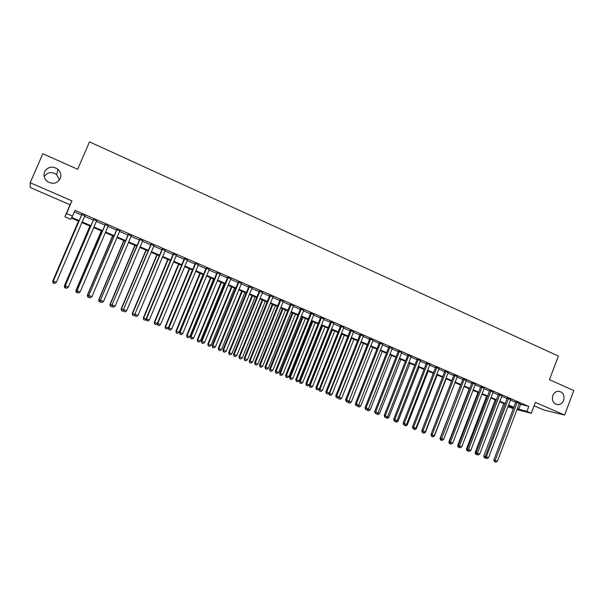 <?xml version="1.0" encoding="UTF-8"?>
<svg xmlns="http://www.w3.org/2000/svg" width="604" height="604" viewBox="0 0 604 604"><rect width="100%" height="100%" fill="white"/><g stroke="black" fill="none" stroke-linecap="round" stroke-linejoin="round"><path stroke-width="0.91" d="M60.211 178.648C56.987 183.729 52.639 184.635 47.165 181.366C44.152 178.618 43.307 175.424 44.613 171.778C48.018 166.561 52.465 165.753 57.961 169.339C60.732 172.072 61.48 175.175 60.211 178.648M563.653 400.346C562.475 403.094 560.565 404.552 557.915 404.695C553.362 403.819 551.648 400.777 552.788 395.56C553.898 392.932 555.71 391.49 558.224 391.226C562.966 391.921 564.778 394.963 563.653 400.346M44.19 176.655C47.542 172.027 51.718 171.377 56.723 174.707L59.441 180.015M78.897 221.283L71.347 218.044L70.6 219.29L64.862 216.828L66.485 213.537L72.503 216.126L71.71 217.448L79.169 220.649M534.095 405.782L543.668 409.927L564.619 415.069L573.8 390.546L549.459 379.69L558.368 356.05L89.483 141.857L77.674 169.279L42.809 153.726L30.2 182.733L30.26 187.519L70.049 204.756L64.862 216.828M513.309 408.666L507.941 406.688M84.809 215.794L81.804 214.496M96.565 220.868L93.544 219.562M108.229 225.904L105.187 224.59M119.803 230.902L116.746 229.58M131.287 235.854L128.214 234.533M142.68 240.777L139.6 239.448M153.99 245.662L150.894 244.326M165.217 250.501L162.106 249.165M176.353 255.311L173.227 253.967M187.406 260.082L184.273 258.731M198.376 264.816L195.228 263.457M209.263 269.52L206.107 268.153M220.075 274.186L216.904 272.819M230.803 278.814L227.617 277.44M241.449 283.412L238.255 282.03M252.019 287.972L248.818 286.59M262.513 292.502L259.297 291.113M272.933 297.002L269.701 295.605M283.268 301.464L280.029 300.067M293.536 305.896L290.29 304.492M303.721 310.297L300.467 308.886M313.838 314.661L310.577 313.25M323.887 318.995L320.611 317.583M333.861 323.299L330.569 321.887M343.759 327.579L340.467 326.152M353.589 331.822L350.29 330.396M363.351 336.035L360.037 334.601M373.046 340.218L369.724 338.784M382.672 344.371L379.342 342.936M392.223 348.5L388.885 347.058M401.713 352.593L398.368 351.151M411.143 356.662L407.783 355.212M420.497 360.701L417.137 359.252M429.791 364.71L426.424 363.261M439.025 368.697L435.65 367.24M448.191 372.653L444.808 371.196M457.296 376.586L453.906 375.122M466.333 380.49L462.936 379.025M475.318 384.363L471.913 382.898M484.234 388.213L480.829 386.741M493.098 392.041L489.678 390.561M501.894 395.839L498.474 394.359M510.637 399.614L507.209 398.134M519.146 403.812L528.802 406.454L74.971 210.373L72.503 216.126M74.322 211.891L81.578 215.016M84.59 216.315L93.318 220.083M96.346 221.389L104.968 225.111M108.01 226.424L116.527 230.101M119.584 231.415L128.003 235.047M131.068 236.375L139.381 239.962M142.469 241.29L150.683 244.831M153.778 246.168L161.895 249.671M164.998 251.015L173.016 254.473M176.142 255.817L184.061 259.237M187.195 260.588L195.024 263.963M198.165 265.322L205.896 268.659M209.059 270.026L216.7 273.318M219.871 274.684L227.414 277.938M230.6 279.312L238.052 282.529M241.245 283.91L248.614 287.089M251.823 288.47L259.093 291.611M262.31 293L269.505 296.103M272.729 297.493L279.833 300.558M283.072 301.955L290.086 304.982M293.34 306.387L300.271 309.376M303.525 310.781L310.381 313.74M313.65 315.145L320.414 318.066M323.691 319.486L330.38 322.37M333.665 323.782L340.271 326.636M343.57 328.055L350.094 330.871M353.4 332.298L359.848 335.084M363.163 336.511L369.535 339.259M372.857 340.694L379.153 343.412M382.483 344.846L388.704 347.534M392.041 348.969L398.187 351.626M401.532 353.068L407.602 355.688M410.954 357.13L416.956 359.72M420.316 361.169L426.243 363.729M429.61 365.178L435.469 367.708M438.844 369.165L444.627 371.664M448.009 373.121L453.725 375.59M457.115 377.047L462.762 379.486M466.16 380.95L471.739 383.359M475.137 384.823L480.648 387.202M484.061 388.674L489.504 391.022M492.917 392.494L498.3 394.82M501.72 396.292L507.035 398.587M510.463 400.067L515.71 402.332M519.319 403.359L515.884 401.879M70.049 204.756L71.929 200.875L30.2 182.733M71.929 200.875L66.485 213.537M528.802 406.454L526.922 411.437L531.256 413.302L516.949 409.603M564.619 415.069L535.386 402.362L531.256 413.302M513.642 407.791L508.387 405.541M504.952 404.068L499.629 401.781M496.201 400.309L490.818 397.998M487.398 396.534L481.947 394.193M478.534 392.728L473.015 390.365M469.602 388.901L464.015 386.507M460.618 385.042L454.963 382.619M451.573 381.162L445.85 378.708M442.46 377.251L436.669 374.767M433.287 373.317L427.421 370.803M424.053 369.354L418.119 366.809M414.752 365.367L408.742 362.793M405.382 361.351L399.304 358.738M395.952 357.304L389.799 354.661M386.462 353.227L380.233 350.554M376.896 349.127L370.592 346.424M367.262 344.997L360.882 342.257M357.568 340.837L351.105 338.066M347.798 336.647L341.26 333.838M337.961 332.427L331.347 329.588M328.055 328.176L321.358 325.299M318.074 323.895L311.302 320.988M308.025 319.584L301.169 316.639M297.908 315.235L290.962 312.26M287.708 310.864L280.679 307.851M277.44 306.454L270.328 303.404M267.096 302.023L259.894 298.935M256.67 297.546L249.384 294.42M246.175 293.046L238.799 289.882M235.598 288.508L228.131 285.307M224.945 283.94L217.387 280.694M214.216 279.335L206.56 276.051M203.397 274.692L195.658 271.37M192.502 270.018L184.665 266.658M181.532 265.315L173.597 261.909M170.471 260.566L162.438 257.123M159.328 255.786L151.204 252.298M148.101 250.97L139.871 247.444M136.783 246.115L128.456 242.544M125.383 241.222L116.957 237.606M113.899 236.3L105.368 232.638M102.325 231.332L93.688 227.625M90.653 226.326L81.91 222.574M507.987 406.575L513.559 408.002M517.288 408.712L526.922 411.437M82.182 221.94L90.925 225.692M93.952 226.991L102.589 230.698M105.632 232.004L114.164 235.666M117.221 236.979L125.655 240.596M128.72 241.917L137.048 245.496M140.136 246.817L148.365 250.35M151.461 251.679L159.584 255.167M162.703 256.504L170.728 259.947M173.854 261.29L181.789 264.695M184.922 266.047L192.759 269.407M195.915 270.758L203.654 274.08M206.817 275.439L214.465 278.723M217.636 280.09L225.194 283.329M228.38 284.695L235.847 287.904M239.048 289.278L246.424 292.442M249.633 293.823L256.919 296.949M260.135 298.331L267.338 301.419M270.569 302.808L277.681 305.858M280.92 307.255L287.949 310.267M291.204 311.664L298.142 314.646M301.404 316.043L308.267 318.988M311.536 320.392L318.316 323.306M321.592 324.71L328.289 327.587M331.581 328.999L338.195 331.838M341.494 333.257L348.032 336.058M351.339 337.477L357.794 340.248M361.117 341.675L367.496 344.416M370.818 345.843L377.123 348.546M380.46 349.98L386.688 352.653M390.025 354.087L396.179 356.73M399.531 358.164L405.609 360.777M408.968 362.219L414.971 364.793M418.338 366.243L424.272 368.787M427.647 370.237L433.506 372.751M436.888 374.201L442.679 376.685M446.069 378.142L451.784 380.596M455.182 382.053L460.837 384.484M464.234 385.941L469.821 388.342M473.226 389.799L478.745 392.17M482.158 393.634L487.609 395.975M491.029 397.447L496.42 399.757M499.84 401.222L505.163 403.51M508.591 404.982L513.853 407.239M520.588 404.431L518.73 409.331M515.967 401.66L493.876 459.878L495.167 460.369L517.235 402.204M494.948 461.788L495.824 462.143L494.948 461.788L495.167 460.369L497.364 461.26L519.402 403.14M493.876 459.878L494.427 461.592M495.824 462.143L497.364 461.26M503.744 403.548L483.766 456.035L485.155 456.564M507.292 397.915L484.793 457.892L484.295 457.704L485.654 458.247L484.793 457.892M484.295 457.704L483.766 456.035M485.624 458.021L487.02 458.572L485.624 458.021L485.072 456.307L486.348 456.79L508.538 398.451M486.137 458.217L486.348 456.79L488.561 457.681L510.72 399.395M487.02 458.572L488.561 457.681M498.557 394.14L476.216 452.706L477.47 453.181L499.787 394.669M477.266 454.623L478.149 454.978L477.266 454.623L477.47 453.181L479.697 454.087L501.977 395.62M476.216 452.706L476.76 454.427M478.149 454.978L479.697 454.087M489.769 390.343L467.3 449.089L468.53 449.557L490.969 390.864M468.334 450.999L469.225 451.362L468.334 450.999L468.53 449.557L470.773 450.463L493.181 391.822M467.3 449.089L467.836 450.811M469.225 451.362L470.773 450.463M480.912 386.522L458.323 445.442L459.531 445.903L482.098 387.036M459.342 447.353L460.24 447.723L459.342 447.353L459.531 445.903L461.788 446.817L484.317 387.994M458.323 445.442L458.851 447.171M460.24 447.723L461.788 446.817M495.212 399.886L475.121 452.524L476.299 452.97M476.141 454.389L477.009 454.744L476.141 454.389L476.329 453.076M475.658 454.2L475.121 452.524M486.628 396.201L466.431 448.999L467.383 449.361M467.436 450.863L468.304 451.218L467.436 450.863L467.564 449.935M466.952 450.675L466.431 448.999M477.983 392.494L457.673 445.442L458.406 445.722M458.67 447.307L459.546 447.662L458.67 447.307L458.738 446.786M458.194 447.126L457.673 445.442M469.278 388.765L448.863 441.871L449.368 442.06M449.844 443.736L450.727 444.091L449.867 443.532M449.376 443.555L448.863 441.871M471.996 382.672L449.278 441.773L450.471 442.226L473.159 383.178M450.29 443.683L451.196 444.053L450.29 443.683L450.471 442.226L452.743 443.147L475.401 384.144M449.278 441.773L449.806 443.502M451.196 444.053L452.743 443.147M460.52 385.005L440.263 438.376M440.958 440.135L441.849 440.497L440.988 439.931M463.026 378.799L440.18 438.081L443.63 439.448L442.083 440.361L440.701 439.818L441.849 440.497M440.505 439.961L439.991 438.27M441.169 439.991L464.166 379.289M466.424 380.263L443.63 439.448M440.18 438.081L440.701 439.818M434.193 435.884L455.016 382.642M432.019 436.511L432.917 436.873L432.041 436.307M434.427 435.982L432.917 436.873M431.573 436.337L431.06 434.646M453.989 374.895L431.014 434.359L432.162 434.789L455.106 375.378M431.996 436.269L432.917 436.647L431.996 436.269L432.162 434.789L434.465 435.726L457.379 376.36M431.014 434.359L431.535 436.096M432.917 436.647L434.465 435.726M424.959 432.139L425.427 432.328L446.13 378.829M423.011 432.864L423.917 433.227L423.034 432.653M425.427 432.328L423.917 433.227M444.891 370.969L421.788 430.614L422.913 431.037L445.994 371.445M422.755 432.524L423.676 432.902L422.755 432.524L422.913 431.037L425.231 431.981L448.274 372.434M421.788 430.614L422.302 432.358M423.676 432.902L425.231 431.981M415.665 428.364L416.367 428.651L437.19 374.993M413.951 429.187L414.857 429.557L413.974 428.976M416.367 428.651L414.857 429.557M413.521 429.029L414.382 429.134L413.446 428.757L413.597 427.255L436.805 367.481M435.733 367.013L412.494 426.847L415.929 428.206L439.108 368.47M412.494 426.847L413.008 428.591M414.382 429.134L415.929 428.206M406.303 424.567L407.255 424.952L428.191 371.135M404.823 425.488L405.737 425.865L404.846 425.276M407.255 424.952L405.737 425.865M426.515 363.034L403.14 423.049L404.219 423.449L427.564 363.487M404.076 424.959L405.012 425.337L404.076 424.959L404.219 423.449L406.567 424.408L429.882 364.491M403.14 423.049L403.646 424.793M405.012 425.337L406.567 424.408M396.873 420.739L398.074 421.23L419.123 367.247M395.635 421.766L396.556 422.143L395.665 421.471M398.074 421.23L396.556 422.143M395.227 421.615L394.216 420.973L395.167 421.358M417.228 359.025L393.717 419.221L394.774 419.621L418.255 359.471M394.639 421.131L394.774 419.621L397.138 420.58L420.588 360.475M393.717 419.221L394.216 420.973M395.59 421.516L397.138 420.58M387.375 416.888L388.833 417.477L410.003 363.329M386.386 418.021L387.315 418.398L386.386 418.021L386.432 417.462M388.833 417.477L387.315 418.398M407.874 354.986L384.235 415.371L385.261 415.756L408.878 355.424M385.141 417.281L386.092 417.666L385.141 417.281L385.261 415.756L387.647 416.722L411.226 356.436M384.235 415.371L384.725 417.13M386.092 417.666L387.647 416.722M377.817 413.008L379.523 413.702L400.814 359.388M377.077 414.246L378.006 414.623L377.077 414.246L377.138 413.423M379.523 413.702L378.006 414.623M398.459 350.924L374.676 411.498L375.688 411.868L399.44 351.347M375.567 413.408L376.534 413.793L375.567 413.408L375.688 411.868L378.081 412.842L401.803 352.366M374.676 411.498L375.167 413.257M376.534 413.793L378.081 412.842M368.191 409.104L370.154 409.897L391.566 355.424M367.7 410.448L368.636 410.826L367.7 410.448L367.776 409.353M370.154 409.897L368.636 410.826M367.315 410.305L367.156 409.731M388.976 346.824L365.058 407.594L366.039 407.957L389.935 347.24M365.933 409.497L366.9 409.889L365.933 409.497L366.039 407.957L368.455 408.938L392.313 348.266M365.058 407.594L365.541 409.353M366.9 409.889L368.455 408.938M358.489 405.171L360.716 406.069L382.257 351.43M358.255 406.62L359.206 407.005L358.255 406.62L358.338 405.261M360.716 406.069L359.206 407.005M357.885 406.477L357.666 405.677M379.433 342.702L355.371 403.661L356.322 404.016L380.361 343.11M356.232 405.563L357.206 405.964L356.232 405.563L356.322 404.016L358.761 405.005L382.762 344.144M355.371 403.661L355.847 405.42M357.206 405.964L358.761 405.005M348.893 401.101L351.218 402.219L372.879 347.406M348.719 401.207L348.75 402.77L348.387 402.634L349.701 403.155L348.75 402.77M351.218 402.219L349.701 403.155M348.387 402.634L348.108 401.592M369.814 338.557L345.616 399.697L346.545 400.044L370.72 338.942M346.462 401.607L347.436 402L346.462 401.607L346.545 400.044L348.999 401.041L373.136 339.992M345.616 399.697L346.084 401.464M347.436 402L348.999 401.041M361.071 342.34L339.252 397.364L341.653 398.338L363.442 343.351M338.882 397.221L338.821 398.753L340.135 399.282L339.176 398.889M341.653 398.338L340.135 399.282M338.821 398.753L338.482 397.47M360.127 334.374L335.786 395.711L336.692 396.043L361.011 334.752M336.617 397.613L337.606 398.013L336.617 397.613L336.692 396.043L339.161 397.047L363.442 335.801M335.786 395.711L336.254 397.485M337.606 398.013L339.161 397.047M351.543 338.255L329.603 393.446L332.026 394.427L353.936 339.274M328.961 393.212L329.603 393.446L329.195 394.857L330.509 395.378L329.535 394.986M332.026 394.427L330.509 395.378M329.195 394.857L328.787 393.317M350.38 330.161L325.888 391.694L326.772 392.019L351.234 330.531M326.704 393.597L327.7 394.004L326.704 393.597L326.772 392.019L329.256 393.023L353.68 331.588M325.888 391.694L326.356 393.468M327.7 394.004L329.256 393.023M319.093 389.097L322.325 390.494L344.363 335.167M341.955 334.14L319.886 389.505L319.493 390.924L320.807 391.445L319.833 391.052M322.325 390.494L320.807 391.445M319.493 390.924L319.048 389.195M340.558 325.918L315.922 387.647L316.775 387.957L341.381 326.281M316.723 389.55L317.719 389.957L316.723 389.55L316.775 387.957L319.282 388.976L343.85 327.345M315.922 387.647L316.383 389.429M317.719 389.957L319.282 388.976M331.513 329.656L309.293 385.239L312.555 386.53L334.722 331.037M332.306 329.995L310.101 385.533L309.731 386.968L311.037 387.489L310.056 387.089M312.555 386.53L311.037 387.489M309.731 386.968L309.293 385.239M330.667 321.653L305.888 383.578L306.711 383.872L331.468 322M306.666 385.473L307.67 385.888L306.666 385.473L306.711 383.872L309.233 384.899L333.952 323.072M305.888 383.578L306.334 385.352M307.67 385.888L309.233 384.899M321.811 325.496L299.463 381.252L302.725 382.536L325.012 326.87M322.581 325.82L300.248 381.532L299.901 382.981L301.2 383.502L300.211 383.102M302.725 382.536L301.2 383.502M299.901 382.981L299.463 381.252M320.701 317.349L295.771 379.471L296.572 379.757L321.479 317.681M296.534 381.373L297.553 381.781L296.534 381.373L296.572 379.757L299.116 380.792L323.978 318.761M295.771 379.471L296.217 381.252M297.553 381.781L299.116 380.792M312.049 321.305L289.573 377.236L292.819 378.519L315.243 322.679M312.789 321.622L290.328 377.508L289.995 378.972L291.294 379.486L290.305 379.086M292.819 378.519L291.294 379.486M289.995 378.972L289.573 377.236M310.667 313.015L285.586 375.341L286.356 375.613L311.415 313.34M286.334 377.236L287.361 377.651L286.334 377.236L286.356 375.613L288.916 376.654L313.937 314.427M285.586 375.341L286.024 377.123M287.361 377.651L288.916 376.654M302.219 317.085L279.599 373.189L282.838 374.472L305.397 318.451M302.929 317.394L280.339 373.453L280.022 374.933L281.321 375.446L280.316 375.039M282.838 374.472L281.321 375.446M280.022 374.933L279.599 373.189M300.566 308.652L275.333 371.173L276.073 371.437L301.283 308.961M276.058 373.068L277.093 373.491L276.058 373.068L276.073 371.437L278.648 372.487L303.82 310.063M275.333 371.173L275.764 372.962M277.093 373.491L278.648 372.487M292.313 312.842L269.565 369.119L272.797 370.395L295.484 314.201M292.993 313.136L270.275 369.369L269.98 370.864L271.272 371.377L270.267 370.962M272.797 370.395L271.272 371.377M269.98 370.864L269.565 369.119M290.381 304.257L264.997 366.983L265.707 367.232L291.068 304.552M265.707 368.878L266.749 369.301L265.707 368.878L265.707 367.232L268.304 368.289L293.627 305.662M264.997 366.983L265.42 368.772M266.749 369.301L268.304 368.289M282.34 308.561L259.456 365.012L262.68 366.288L285.503 309.92M282.997 308.84L260.135 365.254L259.871 366.764L261.154 367.27L260.143 366.862M262.68 366.288L261.154 367.27M259.871 366.764L259.456 365.012M280.128 299.833L254.594 362.755L255.273 362.996L280.784 300.113M255.281 364.65L256.33 365.073L255.281 364.65L255.273 362.996L257.885 364.061L283.367 301.23M254.594 362.755L255.009 364.552M256.33 365.073L257.885 364.061M272.291 304.25L249.278 360.882L252.487 362.151L275.447 305.601M272.925 304.522L249.928 361.117L249.678 362.634L250.962 363.147L249.943 362.732M252.487 362.151L250.962 363.147M249.678 362.634L249.278 360.882M269.799 295.371L244.107 358.504L244.756 358.731L270.433 295.643M244.779 360.392L245.828 360.822L244.779 360.392L244.756 358.731L247.391 359.803L273.023 296.768M244.107 358.504L244.514 360.301M245.828 360.822L247.391 359.803M262.181 299.909L239.025 356.722L242.227 357.991L265.322 301.26M262.778 300.173L239.645 356.941L239.418 358.482L240.702 358.987L239.667 358.565M242.227 357.991L240.702 358.987M239.418 358.482L239.025 356.722M259.395 290.879L233.544 354.216L234.163 354.427L259.992 291.136M234.193 356.103L235.258 356.534L234.193 356.103L234.163 354.427L236.821 355.507L262.612 292.268M233.544 354.216L233.944 356.013M235.258 356.534L236.821 355.507M251.989 295.537L228.697 352.532L231.883 353.793L255.122 296.881M252.563 295.786L229.286 352.736L229.09 354.291L230.366 354.797L229.324 354.374M231.883 353.793L230.366 354.797M229.09 354.291L228.697 352.532M248.916 286.356L222.899 349.897L223.495 350.101L249.482 286.598M223.54 351.785L224.605 352.215L223.54 351.785L223.495 350.101L226.168 351.188L252.117 287.738M222.899 349.897L223.299 351.702M224.605 352.215L226.168 351.188M241.728 291.136L218.293 348.312L221.472 349.565L244.854 292.479M242.272 291.37L218.859 348.508L218.678 350.071L219.954 350.577L218.905 350.154M221.472 349.565L219.954 350.577M218.678 350.071L218.293 348.312M238.353 281.796L212.185 345.548L212.744 345.737L238.897 282.03M212.797 347.428L213.876 347.866L212.797 347.428L212.744 345.737L215.439 346.832L241.547 283.17M212.185 345.548L212.57 347.353M213.876 347.866L215.439 346.832M231.392 286.704L207.821 344.061L210.985 345.314L234.503 288.04M231.906 286.923L208.35 344.242L208.199 345.828L209.46 346.326L208.41 345.903M210.985 345.314L209.46 346.326M208.199 345.828L207.821 344.061M227.716 277.198L201.381 341.162L201.91 341.343L228.229 277.425M201.978 343.049L203.065 343.487L201.978 343.049L201.91 341.343L204.628 342.445L230.902 278.58M201.381 341.162L201.766 342.974M203.065 343.487L204.628 342.445M220.981 282.234L197.266 339.78L200.422 341.026L224.084 283.57M221.464 282.446L197.765 339.946L197.636 341.547L198.897 342.045L197.84 341.615M200.422 341.026L198.897 342.045M197.636 341.547L197.266 339.78M217.002 272.578L190.502 336.745L191 336.911L217.478 272.781M191.075 338.633L192.17 339.071L191.075 338.633L191 336.911L193.733 338.021L220.173 273.944M190.502 336.745L190.879 338.565M192.17 339.071L193.733 338.021M210.494 277.742L186.636 335.469L189.777 336.707L213.589 279.063M210.955 277.931L187.104 335.62L186.998 337.236L188.259 337.734L187.187 337.304M189.777 336.707L188.259 337.734M186.998 337.236L186.636 335.469M206.206 267.912L179.539 332.298L180.007 332.449L206.651 268.108M180.098 334.178L181.2 334.624L180.098 334.178L180.007 332.449L182.763 333.567L209.369 269.278M179.539 332.298L179.909 334.118M181.2 334.624L182.763 333.567M199.932 273.204L175.923 331.12L179.063 332.359L203.012 274.526M200.362 273.393L176.368 331.264L176.285 332.895L177.538 333.393L176.459 332.955M179.063 332.359L177.538 333.393M176.285 332.895L175.923 331.12M195.334 263.216L168.493 327.813L168.931 327.949L195.741 263.397M169.029 329.693L170.139 330.146L169.029 329.693L168.931 327.949L171.702 329.082L198.482 264.575M168.493 327.813L168.856 329.633M170.139 330.146L171.702 329.082M189.294 268.644L165.141 326.741L168.259 327.972L192.366 269.958M189.686 268.81L165.549 326.877L165.488 328.523L166.742 329.014L165.655 328.576M168.259 327.972L166.742 329.014M165.488 328.523L165.141 326.741M184.371 258.489L157.372 323.299L157.765 323.419L184.748 258.648M157.886 325.171L159.003 325.632L157.886 325.171L157.765 323.419L160.566 324.559L187.504 259.841M157.372 323.299L157.72 325.126M159.003 325.632L160.566 324.559M178.58 264.046L154.269 322.332L157.41 323.502M178.943 264.197L154.654 322.453L154.616 324.114L155.862 324.605L154.767 324.159M157.38 323.563L155.862 324.605M154.616 324.114L154.269 322.332M173.333 253.718L146.153 318.746L146.523 318.859L173.68 253.869M146.651 320.618L147.776 321.079L146.651 320.618L146.523 318.859L149.339 319.999L176.451 255.069M146.153 318.746L146.5 320.573M147.776 321.079L149.339 319.999M167.784 259.41L143.322 317.893L146.206 319.025M168.108 259.554L143.669 317.998L143.661 319.675L144.9 320.165L143.797 319.72M146.251 319.237L144.9 320.165M143.661 319.675L143.322 317.893M162.204 248.916L134.858 314.163L162.521 249.052M135.326 316.035L136.466 316.496L135.326 316.035L135.19 314.254L138.029 315.409L165.315 250.26M134.858 314.163L135.198 315.99M136.466 316.496L138.029 315.409M156.904 254.745L132.299 313.416L134.911 314.442M157.199 254.873L132.608 313.506L132.623 315.205L133.862 315.688L132.752 315.243M134.994 314.903L133.862 315.688M132.623 315.205L132.299 313.416M151 244.076L123.473 309.542L151.272 244.197M123.926 311.407L125.066 311.875L123.926 311.407L123.767 309.626L126.629 310.781L154.095 245.413M123.473 309.542L123.805 311.377M125.066 311.875L126.629 310.781M145.949 250.048L121.185 308.908L123.526 309.822M146.213 250.162L121.464 308.984L121.51 310.698L122.733 311.181L121.615 310.728M123.654 310.539L122.733 311.181M121.51 310.698L121.185 308.908M139.705 239.199L112.004 304.884L139.947 239.305M112.427 306.749L113.582 307.217L112.427 306.749L112.261 304.952L115.145 306.122L142.786 240.528M112.004 304.884L112.321 306.726M113.582 307.217L115.145 306.122M134.911 245.315L109.988 304.371L112.05 305.163M135.137 245.413L110.238 304.431L110.305 306.16L111.529 306.643L110.404 306.183M112.223 306.152L111.529 306.643M110.305 306.16L109.988 304.371M128.32 234.284L100.438 300.196L128.524 234.375M100.845 302.06L102.008 302.529L100.845 302.06L100.664 300.248L103.571 301.426L131.393 235.613M100.438 300.196L100.755 302.03M102.008 302.529L103.571 301.426M123.79 240.543L98.716 299.788L100.49 300.475M123.986 240.626L98.928 299.841L99.018 301.585L100.241 302.068L99.101 301.607M100.702 301.736L100.241 302.068M99.018 301.585L98.716 299.788M116.851 229.331L88.788 295.462L117.025 229.407M89.173 297.327L90.343 297.802L89.173 297.327L88.977 295.499L91.906 296.692L119.909 230.653M88.788 295.462L89.098 297.311M90.343 297.802L91.906 296.692M112.586 235.734L87.353 295.182L88.841 295.749M112.744 235.802L87.527 295.213L87.648 296.979L88.864 297.455L87.716 296.994M87.648 296.979L87.353 295.182M105.292 224.341L77.048 290.698L105.428 224.401M77.41 292.555L78.588 293.038L77.41 292.555L77.199 290.72L80.151 291.921L108.335 225.654M77.048 290.698L77.35 292.547M78.588 293.038L80.151 291.921M101.298 230.887L75.9 290.532L77.093 290.985M101.419 230.947L76.044 290.554L76.187 292.336L77.395 292.812L76.247 292.344M76.187 292.336L75.9 290.532M93.65 219.312L65.217 285.896L93.741 219.358M65.549 287.753L66.742 288.236L65.549 287.753L65.33 285.903L68.305 287.111L96.67 220.619M65.217 285.896L65.511 287.746M66.742 288.236L68.305 287.111M89.92 226.009L64.364 285.851L65.262 286.183M90.011 226.047L64.469 285.858L64.643 287.655L65.851 288.131L64.688 287.663M64.643 287.655L64.364 285.851M81.91 214.246L53.295 281.056L81.97 214.269M53.605 282.906L54.805 283.397L53.605 282.906L53.363 281.049L56.368 282.264L84.922 215.545M53.295 281.056L53.575 282.914M54.805 283.397L56.368 282.264M78.46 221.094L52.737 281.139L53.333 281.343M78.512 221.117L52.805 281.124L53.016 282.944L54.209 283.412L53.039 282.944M53.016 282.944L52.737 281.139M557.915 404.695L555.695 404.189M57.961 169.339L56.723 174.707"/></g></svg>
